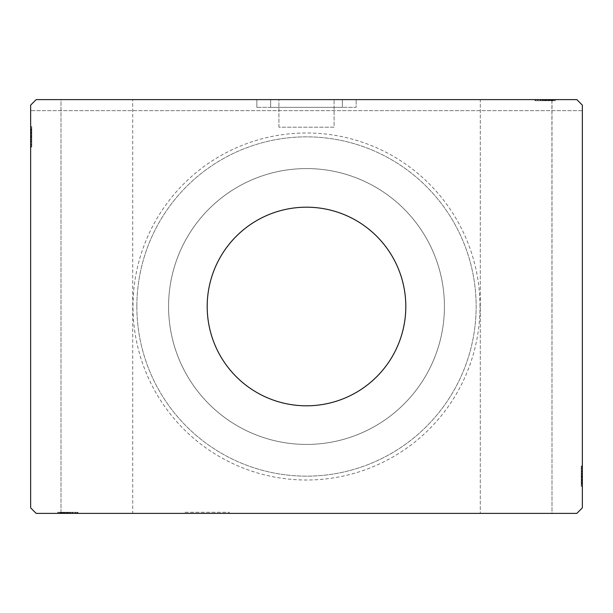 <?xml version="1.0" encoding="UTF-8"?>
<svg xmlns="http://www.w3.org/2000/svg" width="613" height="613" viewBox="0 0 613 613"><rect width="100%" height="100%" fill="white"/><g stroke="black" fill="none" stroke-linecap="round" stroke-linejoin="round"><path stroke-width="0.46" stroke-dasharray="3.06 2.3" d="M229.262 512.284L229.262 513.388L185.126 513.388L229.262 513.388L185.126 513.388L229.262 513.388L229.262 512.284L185.126 512.284L185.126 513.388L185.126 512.284L229.262 512.284M278.915 127.197L278.915 99.612L334.085 99.612L278.915 99.612L334.085 99.612L278.915 99.612L278.915 127.197L334.085 127.197L334.085 99.612L334.085 127.197L278.915 127.197M342.361 107.336L270.639 107.336L270.639 99.612L342.361 99.612L270.639 99.612L342.361 99.612L270.639 99.612L270.639 107.336L342.361 107.336L342.361 99.612L342.361 107.336L270.639 107.336L342.361 107.336M256.847 107.336L256.847 99.612L356.153 99.612L256.847 99.612L356.153 99.612L256.847 99.612L256.847 107.336L356.153 107.336L356.153 99.612L356.153 107.336L256.847 107.336M552.006 99.612L552.006 513.388L480.285 513.388L552.006 513.388L480.285 513.388L480.285 99.612L555.263 99.612L480.285 99.612L552.006 99.612L480.285 99.612L480.285 513.388L552.006 513.388L551.907 99.612L554.765 99.612L535.547 99.612L535.455 100.716L535.455 99.612L554.765 99.612L550.758 99.612L550.758 100.716L549.83 100.716L549.83 99.612L554.765 99.612L535.455 99.612L535.455 100.716L535.455 99.612L535.455 100.716L550.758 100.716M60.993 513.388L60.993 99.612L132.714 99.612L60.993 99.612L132.714 99.612L60.993 99.612L60.993 513.388L132.714 513.388L132.714 99.612L132.714 513.388L60.993 513.388L61.009 512.284L77.544 512.284L77.544 513.388L77.544 512.284L77.544 513.388L132.714 513.388L57.99 513.388L77.544 513.388L58.235 513.388L77.544 513.388L58.235 513.388L72.595 513.388L62.978 513.388L69.07 513.388L69.07 512.284L70.181 512.284L69.2 512.284L69.2 513.388L57.737 513.388L78.043 513.388L57.737 513.388L78.043 513.388L57.737 513.388L77.544 513.388L58.235 513.388L62.242 513.388L62.242 512.284L63.17 512.284L58.235 512.284L58.235 513.388L77.453 513.388L77.453 512.284M70.181 512.284L70.181 513.388L77.453 513.388M63.17 512.284L63.17 513.388L69.07 513.388M62.832 513.388L62.832 512.284L58.235 512.284L61.262 512.284L61.093 513.388L58.235 513.388L61.093 513.388L61.093 512.284L58.235 512.284L61.009 512.284M535.547 99.612L555.263 99.612L543.93 99.612L543.93 100.716L542.819 100.716L542.819 99.612M543.93 99.612L549.83 99.612M550.758 99.612L551.907 99.612L551.907 100.716L554.765 100.716L551.738 100.716L554.765 100.716L554.765 99.612L554.765 100.716L548.574 100.716L548.574 99.612L548.574 100.716L554.765 100.716L554.765 99.612L554.765 100.716L535.455 100.716L535.455 99.612L535.455 100.716L536.153 100.716L536.153 99.612M405.806 306.5A99.306 99.306 0 0 0 306.5 207.194A99.306 99.306 0 0 0 207.194 306.5A99.306 99.306 0 0 0 306.5 405.806A99.306 99.306 0 0 0 405.806 306.5M480.01 306.5A173.51 173.51 0 0 0 306.5 132.99A173.51 173.51 0 0 0 132.99 306.5A173.51 173.51 0 0 0 306.5 480.01A173.51 173.51 0 0 0 480.01 306.5M136.852 306.5A169.648 169.648 0 0 1 306.5 136.852A169.648 169.648 0 0 1 476.148 306.5A169.648 169.648 0 0 1 306.5 476.148A169.648 169.648 0 0 1 136.852 306.5A169.648 169.648 0 0 1 306.5 136.852A169.648 169.648 0 0 1 476.148 306.5A169.648 169.648 0 0 1 306.5 476.148A169.648 169.648 0 0 1 136.852 306.5M168.575 306.5A137.925 137.925 0 0 1 306.5 168.575A137.925 137.925 0 0 1 444.425 306.5A137.925 137.925 0 0 1 306.5 444.425A137.925 137.925 0 0 1 168.575 306.5A137.925 137.925 0 0 1 306.5 168.575A137.925 137.925 0 0 1 444.425 306.5A137.925 137.925 0 0 1 306.5 444.425A137.925 137.925 0 0 1 168.575 306.5M36.167 99.612L576.833 99.612L36.167 99.612L30.65 105.129L30.65 507.87L36.167 513.388L576.833 513.388L582.35 507.87L582.35 105.129L576.833 99.612L36.167 99.612L30.65 105.129L36.167 99.612M553.033 100.716L540.405 100.716L555.01 100.716L551.792 100.716L553.401 100.716L553.401 99.612L551.792 99.612L555.01 99.612L551.792 99.612L555.01 99.612L551.792 99.612L555.01 99.612L553.401 99.612L553.401 100.716L551.792 100.716L551.792 99.612L551.792 100.716L553.278 100.716L553.278 99.612L542.137 99.612L555.263 99.612L534.957 99.612L555.263 99.612L534.957 99.612L553.278 99.612L536.942 99.612L553.278 99.612L553.278 100.716L546.934 100.716L547.769 100.716L547.769 99.612L547.746 100.716L555.263 100.716L555.263 99.612L555.263 100.716L553.033 100.716L553.033 99.612M63.17 513.388L77.544 513.388L77.544 512.284L77.544 513.388L77.544 512.284L77.544 513.388L77.544 512.284L77.544 513.388L62.894 513.388L77.544 513.388L77.544 512.284L57.99 512.284L72.595 512.284L65.254 512.284L65.254 513.388L65.231 512.284L57.99 512.284L59.599 512.284L59.599 513.388L61.208 513.388L57.99 513.388L61.208 513.388L57.99 513.388L61.208 513.388L57.99 513.388L59.599 513.388L59.599 512.284L61.208 512.284L61.208 513.388L61.208 512.284L59.599 512.284L59.599 513.388L59.599 512.284L57.99 512.284L57.99 513.388L57.99 512.284L61.208 512.284L59.599 512.284L59.599 513.388L59.599 512.284L57.99 512.284L65.254 512.284L57.737 512.284L57.737 513.388L76.058 513.388L59.722 513.388L76.058 513.388L59.722 513.388L59.722 512.284L65.239 512.284L65.254 513.388L57.737 513.388L57.737 512.284L67.805 512.284L67.821 513.388L67.805 512.284L58.235 512.284L58.235 513.388L62.242 513.388M70.181 513.388L69.2 513.388M63.354 513.388L63.354 512.284L58.235 512.284L58.235 513.388L58.235 512.284L58.235 513.388L58.235 512.284L58.235 513.388L58.235 512.284L62.242 512.284M61.262 512.284L61.262 513.388M58.235 512.284L58.235 513.388L58.235 512.284M63.354 512.284L62.832 512.284M65.239 513.388L70.863 513.388L65.239 513.388L65.239 512.284L65.239 513.388L59.722 513.388L59.722 512.284L66.066 512.284L66.066 513.388M549.83 100.716L554.765 100.716L554.765 99.612L554.765 100.716L540.651 100.716L540.651 99.612L540.651 100.716L542.735 100.716L542.735 99.612L542.743 100.716L540.405 100.716L540.405 99.612L540.405 100.716L540.888 100.716L540.888 99.612M581.247 479.151L581.247 465.995L581.247 486.301L581.247 466.493L581.247 486.048L581.247 482.829L581.247 484.439L582.35 484.439L582.35 482.829L582.35 486.048L582.35 482.829L582.35 486.048L582.35 482.829L582.35 486.048L582.35 484.439L581.247 484.439L581.247 482.829L582.35 482.829L582.35 484.316L582.35 465.995L582.35 486.301L582.35 465.995L582.35 486.301L582.35 465.995L582.35 486.301L582.35 466.493L582.35 486.048L582.35 482.829L581.247 482.829L581.247 484.439L582.35 484.439L581.247 484.439L581.247 486.048L582.35 486.048L582.35 478.784L582.35 486.048L581.247 486.048L581.247 476.132L582.35 476.14L582.35 467.98L582.35 485.803L582.35 466.493L582.35 485.803L582.35 467.98L582.35 484.316L582.35 476.132L581.247 476.132L581.247 486.301L582.35 486.301L581.247 486.301L581.247 476.232L582.35 476.232L581.247 476.224L581.247 465.995L582.35 465.995L581.247 465.995L581.247 484.316L582.35 484.316L582.35 471.443L582.35 484.316L581.247 484.316L581.247 481.044L582.35 481.044L581.247 481.059L581.247 479.151L582.35 479.151M582.35 110.647L582.35 105.129L576.833 99.612L582.35 105.129L582.35 110.647L30.65 110.647L30.65 105.129L30.65 110.647L582.35 110.647M31.753 128.929L31.753 146.507L31.753 127.197L31.753 141.312L31.753 139.228L30.65 139.22L30.65 141.557L30.65 126.952L30.65 141.557L30.65 127.197L30.65 141.312L30.65 139.228L31.753 139.228L31.753 141.557L30.65 141.565L30.65 126.952L30.65 146.507L30.65 127.197L30.65 146.507L30.65 127.197L30.65 146.507L30.65 127.197L30.65 146.507L30.65 127.197L30.65 141.565L31.753 141.557L31.753 127.197L30.65 127.197L30.65 146.507L30.65 126.699L30.65 146.507L30.65 127.197L30.65 146.507L30.65 127.197L31.753 127.197L31.753 133.389L30.65 133.389L31.753 133.389L31.753 127.197L30.65 127.197L31.753 127.197L31.753 146.507L30.65 146.507L31.753 146.507L31.753 126.699L30.65 126.699L30.65 147.005L30.65 126.699L30.65 147.005L30.65 126.699L30.65 147.005L30.65 126.699L31.753 126.699L31.753 128.929L30.65 128.929M31.753 133.849L31.753 147.005L31.753 126.699L31.753 146.507L31.753 126.952L31.753 130.171L31.753 128.561L30.65 128.561L30.65 130.171L30.65 126.952L30.65 130.171L30.65 126.952L30.65 130.171L30.65 126.952L30.65 128.561L31.753 128.561L31.753 130.171L30.65 130.171L31.753 130.171L31.753 128.684L30.65 128.684L30.65 145.02L30.65 128.684L30.65 145.02L30.65 128.684L30.65 139.825L30.65 128.684L31.753 128.684L31.753 131.956L30.65 131.956L31.753 131.941L31.753 133.849L30.65 133.849M31.753 130.416L30.65 130.416M31.753 128.96L30.65 128.96M31.753 146.507L30.65 146.507L31.753 146.507M31.753 135.366L31.753 141.848L31.753 135.366L30.65 135.366L30.65 141.848L30.65 135.366L30.65 141.848L30.65 135.366L31.753 135.366L31.753 141.848L30.65 141.848L31.753 141.848L31.753 135.366L30.65 135.366L31.753 135.366M31.753 127.197L30.65 127.197L31.753 127.197M31.753 132.109L30.65 132.109M31.753 130.921L30.65 130.921M31.753 143.733L31.753 131.925L30.65 131.902L31.753 131.925L31.753 128.684L31.753 136.868L30.65 136.86L31.753 136.868L31.753 145.02L30.65 145.02L31.753 145.02L31.753 142.576L30.65 142.545L31.753 142.576L31.753 145.02L31.753 136.776L30.65 136.768L31.753 136.776L31.753 147.005L30.65 147.005L31.753 147.005L31.753 143.733L30.65 143.733M31.753 147.005L31.753 128.684L31.753 141.557L31.753 139.572L30.65 139.557L31.753 139.825L30.65 139.825L31.753 139.825L31.753 128.684L30.65 128.684L31.753 128.684L31.753 136.868L30.65 136.86L31.753 136.868L31.753 126.699L30.65 126.699L31.753 126.699L31.753 136.768L30.65 136.768L31.753 136.776L31.753 147.005L30.65 147.005M31.753 142.5L30.65 142.5M31.753 140.086L30.65 140.086M31.753 138.163L30.65 138.163M31.753 131.856L30.65 131.856M31.753 141.726L30.65 141.726M31.753 137.611L30.65 137.611M31.753 132.676L30.65 132.676L30.65 136.354L30.65 129.174L30.65 132.676L31.753 132.676L31.753 136.354L31.753 132.676M31.753 144.53L30.65 144.53L30.65 129.174L30.65 144.53L31.753 144.53L31.753 129.174L30.65 129.174L31.753 129.174L31.753 136.615L30.65 136.607L31.753 136.615L31.753 144.53L30.65 144.53L31.753 144.53M31.753 141.687L30.65 141.687M31.753 138.339L30.65 138.339M31.753 136.354L30.65 136.354L31.753 136.354M31.753 136.132L30.65 136.132M31.753 145.02L30.65 145.02M31.753 145.81L30.65 145.81M31.753 129.174L30.65 129.174M31.753 143.986L30.65 143.986M31.753 129.672L30.65 129.672M31.753 133.389L30.65 133.389L31.753 133.389M31.753 139.549L30.65 139.549M31.753 137.925L30.65 137.925M31.753 136.645L30.65 136.645M31.753 133.205L30.65 133.205M31.753 131.029L30.65 131.029M31.753 126.952L31.753 130.171L31.753 126.952L30.65 126.952L31.753 126.952L31.753 128.561L31.753 126.952L30.65 126.952L31.753 126.952L31.753 128.561L30.65 128.561L31.753 128.561L31.753 130.171L30.65 130.171L31.753 130.171L31.753 126.952L31.753 134.216L30.65 134.216L31.753 134.216L31.753 126.952L30.65 126.952M31.753 128.86L30.65 128.86M31.753 139.228L31.753 128.684L30.65 128.684L31.753 128.684L31.753 141.557L30.65 141.557L31.753 141.557L31.753 139.228L30.65 139.228M31.753 130.952L30.65 130.952M31.753 132.301L30.65 132.301M31.753 133.757L30.65 133.757M31.753 135.68L30.65 135.68M31.753 137.856L30.65 137.856M31.753 141.312L30.65 141.312L31.753 141.312M31.753 141.074L30.65 141.074M31.753 136.783L30.65 136.783M31.753 139.825L31.753 134.201L31.753 139.825L30.65 139.825M31.753 134.201L30.65 134.201L31.753 134.201M31.753 128.561L30.65 128.561L31.753 128.561M581.247 484.071L581.247 466.493L581.247 485.803L582.35 485.803L581.247 485.803L582.35 485.803L581.247 485.803L582.35 485.803L581.247 485.803L581.247 479.611L582.35 479.611L581.247 479.611L581.247 485.803L582.35 485.803L581.247 485.803L581.247 466.493L582.35 466.493L581.247 466.493L582.35 466.493L581.247 466.493L582.35 466.493L581.247 466.493L582.35 466.493L581.247 466.493L581.247 486.301L582.35 486.301L581.247 486.301L581.247 484.071L582.35 484.071M581.247 471.274L582.35 471.274M581.247 475.389L582.35 475.389M581.247 480.324L582.35 480.324L582.35 476.646L582.35 483.826L582.35 480.324L581.247 480.324L581.247 476.646L581.247 480.324M581.247 480.891L581.247 466.493L581.247 476.393L581.247 468.47L582.35 468.47L582.35 483.826L582.35 468.47L581.247 468.47L581.247 483.826L582.35 483.826L581.247 483.826L581.247 476.385L582.35 476.393L581.247 476.385L581.247 485.803L582.35 485.803L581.247 485.803L582.35 485.803L581.247 485.803L582.35 485.803L581.247 485.803L581.247 466.493L582.35 466.493L581.247 466.493L582.35 466.493L581.247 466.493L581.247 480.891L582.35 480.891M581.247 471.313L582.35 471.313M581.247 474.661L582.35 474.661M581.247 476.646L582.35 476.646L581.247 476.646M581.247 476.868L582.35 476.868M581.247 465.995L581.247 476.14L581.247 467.98L582.35 467.98L581.247 467.98L581.247 470.424L582.35 470.455L581.247 470.424L581.247 467.98L581.247 476.224L582.35 476.232L581.247 476.224L581.247 465.995L582.35 465.995M581.247 481.144L582.35 481.144M581.247 482.079L582.35 482.079M581.247 481.098L582.35 481.098L581.247 481.075M581.247 476.217L581.247 466.493L581.247 485.803L581.247 471.443L581.247 473.428L582.35 473.443L581.247 473.175L582.35 473.175L581.247 473.175L581.247 484.316L582.35 484.316L581.247 484.316L581.247 476.132L582.35 476.14L581.247 476.132L581.247 486.301L581.247 476.232L582.35 476.217M581.247 470.5L582.35 470.5M581.247 469.267L582.35 469.267M581.247 472.914L582.35 472.914M581.247 474.837L582.35 474.837M581.247 482.584L582.35 482.584M581.247 484.04L582.35 484.04M581.247 477.634L581.247 471.152L581.247 477.634L582.35 477.634L582.35 471.152L582.35 477.634L582.35 471.152L582.35 477.634L581.247 477.634L581.247 471.152L582.35 471.152L581.247 471.152L581.247 477.634L582.35 477.634L581.247 477.634M581.247 466.493L582.35 466.493L581.247 466.493M581.247 471.435L582.35 471.435L581.247 471.443L582.35 471.443L581.247 471.443L581.247 473.772L582.35 473.772L581.247 473.78L581.247 471.443M581.247 467.98L582.35 467.98M581.247 467.19L582.35 467.19M581.247 468.47L582.35 468.47L581.247 468.47M581.247 483.826L582.35 483.826M581.247 469.014L582.35 469.014M581.247 483.328L582.35 483.328M581.247 485.803L582.35 485.803L581.247 485.803M581.247 479.611L582.35 479.611L581.247 479.611M581.247 473.451L582.35 473.451M581.247 475.075L582.35 475.075M581.247 476.355L582.35 476.355M581.247 479.795L582.35 479.795M581.247 481.971L582.35 481.971M581.247 484.14L582.35 484.14M581.247 486.048L581.247 473.78L581.247 484.316L582.35 484.316L581.247 484.316L581.247 478.799L582.35 478.784L581.247 478.784L581.247 486.048L582.35 486.048L581.247 486.048L581.247 484.439L581.247 486.048L581.247 484.439L582.35 484.439L581.247 484.439L581.247 482.829L582.35 482.829L581.247 482.829L581.247 486.048L582.35 486.048M581.247 482.048L582.35 482.048M581.247 480.699L582.35 480.699M581.247 479.243L582.35 479.243M581.247 477.32L582.35 477.32M581.247 475.144L582.35 475.144M581.247 471.688L582.35 471.688L581.247 471.688M581.247 471.926L582.35 471.926M581.247 473.772L582.35 473.772M581.247 473.175L581.247 478.799L581.247 473.175L582.35 473.175M581.247 478.799L582.35 478.799L581.247 478.799M70.257 512.284L70.265 513.388M72.595 512.284L72.595 513.388M70.863 512.284L70.863 513.388M57.99 512.284L57.99 513.388M72.349 512.284L72.349 513.388L72.349 512.284M72.112 512.284L72.112 513.388M70.61 512.284L70.61 513.388M61.208 512.284L61.208 513.388L61.208 512.284M70.587 512.284L70.587 513.388M69.376 512.284L69.376 513.388L75.568 513.388L60.212 513.388L75.568 513.388L69.376 513.388L69.376 512.284L60.212 512.284L67.652 512.284L67.645 513.388L67.652 512.284L75.568 512.284L75.568 513.388L75.568 512.284L69.376 512.284L69.376 513.388M68.963 512.284L68.963 513.388M67.683 512.284L67.683 513.388M64.242 512.284L64.242 513.388M62.066 512.284L62.066 513.388M59.898 512.284L59.898 513.388M61.99 512.284L61.99 513.388M63.338 512.284L63.338 513.388M64.794 512.284L64.794 513.388M66.717 512.284L66.717 513.388M68.894 512.284L68.894 513.388M64.426 512.284L64.426 513.388L64.426 512.284M66.403 512.284L72.886 512.284L66.403 512.284L66.403 513.388L72.886 513.388L66.403 513.388L66.403 512.284M72.886 512.284L72.886 513.388M76.847 512.284L76.847 513.388M60.212 512.284L60.212 513.388L67.392 513.388L60.212 513.388L60.212 512.284L63.714 512.284L63.714 513.388L63.714 512.284L67.392 512.284L60.212 512.284L60.212 513.388M75.024 512.284L75.024 513.388M60.71 512.284L60.71 513.388M78.043 512.284L78.043 513.388L78.043 512.284M67.897 512.284L67.897 513.388L67.905 512.284M76.058 512.284L76.058 513.388L76.058 512.284M59.722 512.284L59.722 513.388L59.722 512.284M67.813 512.284L67.813 513.388M72.763 512.284L72.763 513.388M68.648 512.284L68.648 513.388M75.568 512.284L75.568 513.388L75.568 512.284M72.725 512.284L72.725 513.388M67.392 512.284L67.392 513.388L67.392 512.284M67.169 512.284L67.169 513.388M62.894 512.284L62.894 513.388M57.737 512.284L57.737 513.388L57.737 512.284M61.959 512.284L61.959 513.388M62.94 512.284L62.94 513.388L62.963 512.284M62.993 512.284L62.993 513.388L62.978 512.284M64.886 512.284L64.886 513.388M59.967 512.284L59.967 513.388M61.453 512.284L61.453 513.388M59.997 512.284L59.997 513.388M65.231 512.284L66.066 512.284M546.934 99.612L546.934 100.716M551.547 100.716L551.547 99.612M553.003 100.716L553.003 99.612M546.597 100.716L540.114 100.716L546.597 100.716L546.597 99.612L540.114 99.612L546.597 99.612L546.597 100.716M540.114 100.716L540.114 99.612M542.413 100.716L542.413 99.612M536.153 100.716L545.355 100.716L537.432 100.716L543.624 100.716L543.624 99.612L552.788 99.612L537.432 99.612L543.624 99.612L543.624 100.716L537.432 100.716L552.788 100.716L545.348 100.716L545.355 99.612L545.348 100.716L554.765 100.716L554.765 99.612L554.765 100.716L535.455 100.716L535.455 99.612L535.455 100.716L540.237 100.716L540.237 99.612M540.888 100.716L542.39 100.716L542.137 99.612L542.137 100.716L545.179 100.716L545.179 99.612L545.195 100.716L554.765 100.716L554.765 99.612L554.765 100.716L535.455 100.716L550.106 100.716L550.106 99.612M544.038 100.716L544.038 99.612M545.317 100.716L545.317 99.612M548.758 100.716L548.758 99.612M550.934 100.716L550.934 99.612M555.01 100.716L551.792 100.716L555.01 100.716L555.01 99.612L555.01 100.716L553.401 100.716L555.01 100.716L555.01 99.612L555.01 100.716L553.401 100.716L553.401 99.612L553.401 100.716L551.792 100.716L551.792 99.612L551.792 100.716L555.01 100.716L547.746 100.716L555.01 100.716L555.01 99.612M553.102 100.716L553.102 99.612M551.01 100.716L551.01 99.612M549.662 100.716L549.662 99.612M548.206 100.716L548.206 99.612M546.283 100.716L546.283 99.612M544.106 100.716L544.106 99.612M542.39 100.716L542.39 99.612M540.405 100.716L542.735 100.716L540.405 100.716L540.405 99.612M542.735 100.716L547.746 100.716L542.743 100.716L542.735 99.612M547.746 100.716L547.746 99.612L547.761 100.716L553.278 100.716L542.137 100.716L547.761 100.716L547.761 99.612M542.137 100.716L542.137 99.612M542.819 100.716L555.263 100.716L550.06 100.716L553.278 100.716L553.278 99.612L553.278 100.716L545.095 100.716L545.103 99.612L545.095 100.716L555.263 100.716L534.957 100.716L534.957 99.612L534.957 100.716L553.278 100.716L545.095 100.716L545.103 99.612L545.095 100.716L555.263 100.716L555.263 99.612L555.263 100.716L545.195 100.716L545.187 99.612L545.195 100.716L534.957 100.716L545.103 100.716L536.942 100.716L536.942 99.612L536.942 100.716L553.278 100.716L553.278 99.612L553.278 100.716L550.007 100.716L550.007 99.612L550.022 100.716L548.114 100.716L548.114 99.612M553.401 100.716L553.401 99.612L553.401 100.716M537.432 100.716L537.432 99.612L537.432 100.716M540.237 100.716L552.788 100.716L552.788 99.612L545.608 99.612L552.788 99.612L552.788 100.716L549.286 100.716L549.286 99.612L549.286 100.716L554.765 100.716L554.765 99.612L554.765 100.716L535.547 100.716M537.976 100.716L537.976 99.612M552.29 100.716L552.29 99.612M544.352 100.716L544.352 99.612M540.275 100.716L540.275 99.612M543.624 100.716L543.624 99.612M545.608 100.716L545.608 99.612L545.608 100.716M545.831 100.716L545.831 99.612M552.788 100.716L552.788 99.612M545.187 100.716L545.187 99.612M550.106 100.716L535.455 100.716L535.455 99.612L535.455 100.716L554.765 100.716L554.765 99.612L554.765 100.716L551.991 100.716M551.041 100.716L551.041 99.612M550.06 100.716L550.06 99.612L550.037 100.716M548.114 100.716L543.93 100.716M543.8 100.716L543.8 99.612M550.168 99.612L550.168 100.716L554.765 100.716L554.765 99.612L554.765 100.716L554.765 99.612L554.765 100.716L554.765 99.612L554.765 100.716L549.646 100.716L549.646 99.612M551.738 99.612L551.738 100.716M550.168 100.716L549.646 100.716M67.966 512.284L67.966 513.388M64.702 512.284L64.702 513.388M64.503 512.284L64.503 513.388M31.753 133.665L30.65 133.665M31.753 133.465L30.65 133.465M31.753 136.929L30.65 136.929M31.753 135.189L30.65 135.189M581.247 476.071L582.35 476.071M581.247 479.335L582.35 479.335M581.247 479.535L582.35 479.535M581.247 477.811L582.35 477.811M66.227 512.284L66.227 513.388M548.298 100.716L548.298 99.612M548.497 100.716L548.497 99.612M546.773 100.716L546.773 99.612M545.034 100.716L545.034 99.612"/><path stroke-width="0.92" d="M405.806 306.5A99.306 99.306 0 0 0 306.5 207.194A99.306 99.306 0 0 0 207.194 306.5A99.306 99.306 0 0 0 306.5 405.806A99.306 99.306 0 0 0 405.806 306.5M576.833 99.612L36.167 99.612L30.65 105.129L30.65 507.87L36.167 513.388L576.833 513.388L582.35 507.87L582.35 105.129L576.833 99.612"/></g></svg>
